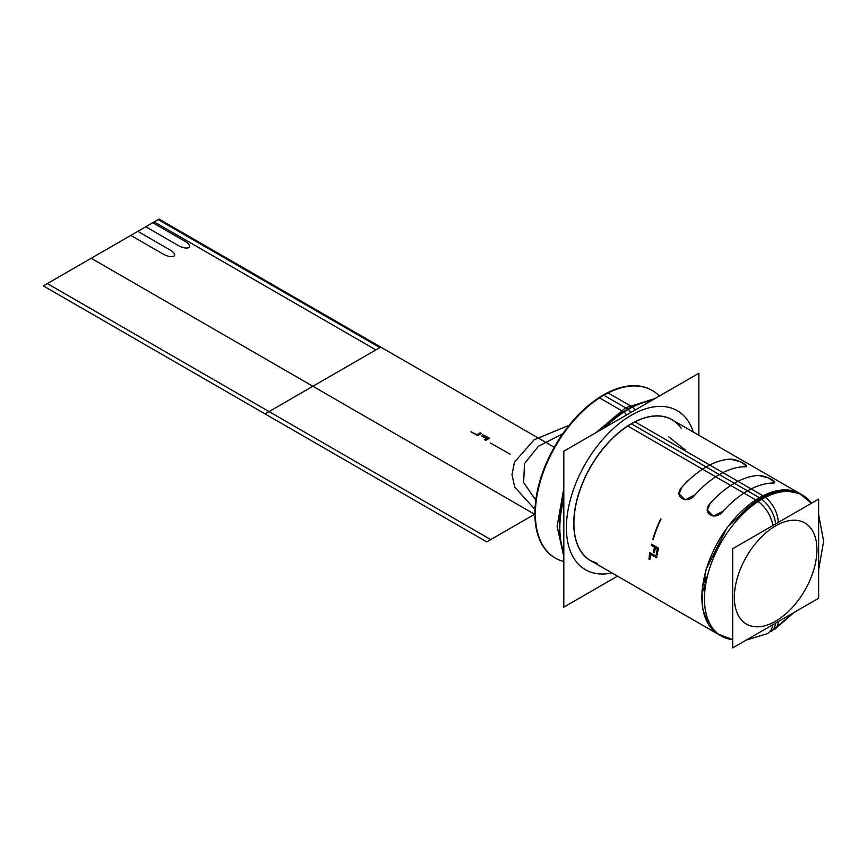<?xml version="1.0" encoding="UTF-8"?>
<svg xmlns="http://www.w3.org/2000/svg" width="867" height="867" viewBox="0 0 867 867"><rect width="100%" height="100%" fill="white"/><g stroke="black" fill="none" stroke-linecap="round" stroke-linejoin="round"><path stroke-width="1.3" d="M605.285 427.268A96.801 55.889 120 0 1 632.585 407.067L607.626 392.664A96.801 55.889 120 0 0 540.943 477.522A96.801 55.889 120 0 0 554.934 557.871L555.411 558.142A96.801 55.889 -60 0 1 540.575 480.567A96.801 55.889 -60 0 1 603.811 395.265L627.806 409.116A96.801 55.889 120 0 0 603.497 428.298A96.801 55.889 -60 0 1 627.806 409.116L603.811 395.265A96.801 55.889 -60 0 1 652.212 390.475L651.735 390.193A96.801 55.889 120 0 0 599.032 397.628L623.991 412.031A96.801 55.889 120 0 1 651.29 400.706M563.81 497.04A96.801 55.889 120 0 0 563.81 553.168A96.801 55.889 -60 0 1 563.81 497.04A96.801 55.889 120 0 0 563.81 553.168A96.801 55.889 -60 0 1 563.81 497.04A96.801 55.889 120 0 0 563.81 553.168A96.801 55.889 -60 0 1 563.81 497.04A96.801 55.889 -60 0 0 563.81 553.168M652.114 400.24A96.801 55.889 120 0 0 627.806 409.116A96.801 55.889 -60 0 1 652.114 400.24A96.801 55.889 120 0 0 627.806 409.116A96.801 55.889 120 0 0 603.497 428.298A96.801 55.889 -60 0 1 627.806 409.116A96.801 55.889 -60 0 1 652.114 400.24M693.297 432.048A91.815 53.006 120 0 0 631.339 415.228A91.815 53.006 120 0 0 567.159 515.941A91.815 53.006 120 0 0 611.961 572.935A91.815 53.006 -60 0 1 567.159 515.941A91.815 53.006 -60 0 1 631.339 415.228A91.815 53.006 -60 0 1 693.297 432.048A91.815 53.006 120 0 0 631.339 415.228A91.815 53.006 120 0 0 567.159 515.941A91.815 53.006 120 0 0 611.961 572.935A91.815 53.006 -60 0 1 567.159 515.941A91.815 53.006 -60 0 1 631.339 415.228A91.815 53.006 -60 0 1 693.297 432.048A91.815 53.006 120 0 0 631.339 415.228A91.815 53.006 120 0 0 567.159 515.941A91.815 53.006 120 0 0 611.961 572.935A91.815 53.006 -60 0 1 567.159 515.941A91.815 53.006 -60 0 1 631.339 415.228A91.815 53.006 -60 0 1 693.297 432.048A91.815 53.006 120 0 0 631.339 415.228A91.815 53.006 -60 0 0 567.159 515.941A91.815 53.006 -60 0 0 611.961 572.935M630.721 412.584A4.985 2.883 -120 0 0 628.261 409.408A4.985 2.883 60 0 1 630.721 412.584A4.985 2.883 -120 0 0 628.261 409.408L625.562 407.826L628.228 409.365A4.985 2.883 60 0 1 630.721 412.584A4.985 2.883 -120 0 0 628.261 409.408A4.985 2.883 60 0 1 630.721 412.584A4.985 2.883 -120 0 0 628.261 409.408A4.985 2.883 60 0 1 630.721 412.584A4.985 2.883 -120 0 0 628.261 409.408M674.017 420.918A81.433 47.013 120 0 0 631.339 423.703A81.433 47.013 120 0 1 674.017 420.918A81.433 47.013 120 0 0 631.339 423.703A81.433 47.013 120 0 1 674.017 420.918A81.433 47.013 120 0 0 631.339 423.703A81.433 47.013 120 0 0 577.606 497.3A81.433 47.013 120 0 0 592.681 561.794A81.433 47.013 120 0 1 577.606 497.3A81.433 47.013 120 0 1 631.339 423.703L631.339 423.703A81.433 47.013 120 0 0 577.606 497.3A81.433 47.013 120 0 0 592.681 561.794A81.433 47.013 120 0 1 577.606 497.3A81.433 47.013 120 0 1 631.339 423.703A81.433 47.013 120 0 0 577.606 497.3A81.433 47.013 120 0 0 592.681 561.794M597.591 563.474A81.335 46.959 -60 0 1 576.707 501.289A81.335 46.959 -60 0 1 631.404 423.822L706.139 466.977A81.335 46.959 120 0 0 681.863 487.189A81.335 46.959 -60 0 1 706.139 466.977A81.335 46.959 120 0 0 681.863 487.189C672.77 496.856 687.217 505.288 695.063 494.808A81.335 46.959 -60 0 1 719.339 474.596L734.371 483.266A81.335 46.959 120 0 0 710.095 503.489C700.991 513.145 715.448 521.587 723.284 511.107A81.335 46.959 -60 0 1 747.56 490.885L759.416 497.734A81.335 46.959 120 0 0 706.28 569.402A81.335 46.959 120 0 0 718.754 634.579L590.741 560.678A81.335 46.959 -60 0 1 578.267 495.501A81.335 46.959 -60 0 1 631.404 423.822A81.335 46.959 -60 0 0 576.707 501.289A81.335 46.959 -60 0 0 597.591 563.474L590.741 560.678A81.335 46.959 -60 0 1 578.267 495.501A81.335 46.959 -60 0 1 631.404 423.822A81.335 46.959 -60 0 1 672.077 419.801L800.089 493.702A81.335 46.959 120 0 0 759.416 497.734L747.56 490.885A81.335 46.959 -60 0 1 771.836 483.082C780.929 483.797 766.482 475.43 758.636 475.463A81.335 46.959 120 0 0 734.371 483.266L719.339 474.596A81.335 46.959 -60 0 1 743.615 466.782C752.708 467.497 738.25 459.131 730.415 459.163A81.335 46.959 120 0 0 706.139 466.977L631.404 423.822A81.335 46.959 -60 0 1 672.077 419.801M631.404 423.822A81.335 46.959 -60 0 1 681.505 428.699A81.335 46.959 -60 0 0 631.404 423.822L706.139 466.977A81.335 46.959 -60 0 1 730.415 459.163A81.335 46.959 120 0 0 706.139 466.977A81.335 46.959 120 0 0 681.863 487.189L679.132 493.887L685.136 499.793L695.063 494.808A81.335 46.959 -60 0 1 719.339 474.596A81.335 46.959 120 0 0 695.063 494.808A81.335 46.959 -60 0 1 719.339 474.596L734.371 483.266A81.335 46.959 -60 0 1 758.636 475.463A81.335 46.959 120 0 0 734.371 483.266A81.335 46.959 120 0 0 710.095 503.489A81.335 46.959 -60 0 1 734.371 483.266A81.335 46.959 120 0 0 710.095 503.489L707.353 510.186L713.368 516.093L723.284 511.107A81.335 46.959 -60 0 1 747.56 490.885A81.335 46.959 120 0 0 723.284 511.107A81.335 46.959 -60 0 1 747.56 490.885L759.416 497.734A81.335 46.959 -60 0 1 800.089 493.702A81.335 46.959 120 0 0 759.416 497.734A81.335 46.959 120 0 0 706.28 569.402A81.335 46.959 120 0 0 718.754 634.579A81.335 46.959 -60 0 1 706.28 569.402A81.335 46.959 -60 0 1 759.416 497.734A81.335 46.959 -60 0 1 800.089 493.702M661.077 519.062L660.719 518.867A81.335 46.959 120 0 0 652.808 539.317L653.154 539.523A81.335 46.959 -60 0 1 661.077 519.062A81.335 46.959 120 0 0 653.154 539.523L652.808 539.317A81.335 46.959 -60 0 1 660.719 518.867L660.719 518.867A81.335 46.959 120 0 0 652.808 539.317L653.154 539.523A81.335 46.959 -60 0 1 661.077 519.062L660.719 518.867A81.335 46.959 120 0 0 652.808 539.317L653.154 539.523A81.335 46.959 -60 0 1 661.077 519.062M655.43 547.749L657.381 548.876A81.335 46.959 120 0 0 656.2 554.652L657.099 555.173A81.335 46.959 -60 0 1 658.573 548.215L651.507 544.14A81.335 46.959 120 0 0 651.225 545.321L654.531 547.229A81.335 46.959 120 0 0 653.48 552.246L654.39 552.767A81.335 46.959 -60 0 1 655.43 547.749A81.335 46.959 120 0 0 654.39 552.767L653.48 552.246A81.335 46.959 -60 0 1 654.531 547.229L651.225 545.321A81.335 46.959 -60 0 1 651.507 544.14L658.573 548.215A81.335 46.959 120 0 0 657.099 555.173L656.2 554.652A81.335 46.959 -60 0 1 657.381 548.876L655.43 547.749L657.381 548.876A81.335 46.959 120 0 0 656.2 554.652L657.099 555.173A81.335 46.959 -60 0 1 658.573 548.215L651.507 544.14A81.335 46.959 120 0 0 651.225 545.321L654.531 547.229A81.335 46.959 120 0 0 653.48 552.246L654.39 552.767A81.335 46.959 -60 0 1 655.43 547.749L657.381 548.876A81.335 46.959 120 0 0 656.2 554.652L657.099 555.173A81.335 46.959 -60 0 1 658.573 548.215L651.507 544.14A81.335 46.959 120 0 0 651.225 545.321L654.531 547.229A81.335 46.959 120 0 0 653.48 552.246L654.39 552.767A81.335 46.959 -60 0 1 655.43 547.749M656.85 556.679L649.795 552.604A81.335 46.959 120 0 0 648.96 559.193L649.86 559.714A81.335 46.959 -60 0 1 650.521 554.241L656.677 557.795A81.335 46.959 -60 0 1 656.85 556.679A81.335 46.959 120 0 0 656.677 557.795L650.521 554.241A81.335 46.959 120 0 0 649.86 559.714L648.96 559.193A81.335 46.959 -60 0 1 649.795 552.604L656.85 556.679L649.795 552.604A81.335 46.959 120 0 0 648.96 559.193L649.86 559.714A81.335 46.959 -60 0 1 650.521 554.241L656.677 557.795A81.335 46.959 -60 0 1 656.85 556.679L649.795 552.604A81.335 46.959 120 0 0 648.96 559.193L649.86 559.714A81.335 46.959 -60 0 1 650.521 554.241L656.677 557.795A81.335 46.959 -60 0 1 656.85 556.679M719.339 474.596L734.371 483.266L719.339 474.596A81.335 46.959 -60 0 1 743.615 466.782A81.335 46.959 120 0 0 719.339 474.596A81.335 46.959 -60 0 1 743.615 466.782L746.346 465.763L740.331 461.688L730.415 459.163A81.335 46.959 120 0 0 706.139 466.977M718.754 634.579A81.335 46.959 -60 0 1 706.28 569.402A81.335 46.959 -60 0 1 759.416 497.734L747.56 490.885A81.335 46.959 -60 0 1 771.836 483.082A81.335 46.959 120 0 0 747.56 490.885A81.335 46.959 -60 0 1 771.836 483.082L774.567 482.063L768.563 477.988L758.636 475.463A81.335 46.959 120 0 0 734.371 483.266M563.81 561.545A96.801 55.889 -60 0 1 538.667 487.655A96.801 55.889 -60 0 1 603.811 395.265A96.801 55.889 -60 0 0 538.667 487.655A96.801 55.889 -60 0 0 563.81 561.545A96.801 55.889 -60 0 1 538.667 487.655A96.801 55.889 -60 0 1 603.811 395.265A96.801 55.889 -60 0 1 659.364 396.046A96.801 55.889 -60 0 0 603.811 395.265L627.806 409.116A96.801 55.889 120 0 0 603.497 428.298A96.801 55.889 -60 0 1 627.806 409.116L603.811 395.265L627.806 409.116A96.801 55.889 -60 0 0 603.497 428.298M775.553 623.145A22.954 13.254 60 0 1 770.893 631.696A22.954 13.254 -120 0 0 770.893 631.696A22.954 13.254 -120 0 0 775.553 623.145A22.954 13.254 60 0 1 770.893 631.696A22.954 13.254 -120 0 0 770.893 631.696A22.954 13.254 -120 0 0 775.553 623.145A22.954 13.254 60 0 1 770.839 631.729A22.954 13.254 -120 0 0 775.553 623.145A22.954 13.254 -120 0 1 770.839 631.729M761.8 499.316A22.954 13.254 60 0 1 775.575 523.982A22.954 13.254 -120 0 0 761.8 499.316A22.954 13.254 60 0 1 775.575 523.982A22.954 13.254 -120 0 0 761.8 499.316A22.954 13.254 60 0 1 775.575 523.982A22.954 13.254 -120 0 0 761.8 499.316A22.954 13.254 60 0 1 775.575 523.982A22.954 13.254 -120 0 0 761.8 499.316A22.954 13.254 -120 0 1 775.575 523.982M775.651 525.846A58.382 33.705 120 0 0 734.371 597.352A58.382 33.705 120 0 0 775.651 621.184A58.382 33.705 120 0 0 816.931 549.678A58.382 33.705 120 0 0 775.651 525.846A58.382 33.705 -60 0 1 816.931 549.678A58.382 33.705 -60 0 1 775.651 621.184A58.382 33.705 -60 0 1 734.371 597.352A58.382 33.705 -60 0 1 775.651 525.846A58.382 33.705 -60 0 1 816.931 549.678A58.382 33.705 -60 0 1 775.651 621.184A58.382 33.705 -60 0 1 734.371 597.352A58.382 33.705 -60 0 1 775.651 525.846A58.382 33.705 120 0 0 734.371 597.352A58.382 33.705 120 0 0 775.651 621.184A58.382 33.705 120 0 0 816.931 549.678A58.382 33.705 120 0 0 775.651 525.846A58.382 33.705 -60 0 1 816.931 549.678A58.382 33.705 -60 0 1 775.651 621.184A58.382 33.705 120 0 0 816.931 549.678A58.382 33.705 120 0 0 775.651 525.846A58.382 33.705 120 0 0 734.371 597.352A58.382 33.705 120 0 0 775.651 621.184A58.382 33.705 -60 0 1 734.371 597.352A58.382 33.705 -60 0 1 775.651 525.846A58.382 33.705 -60 0 0 734.371 597.352A58.382 33.705 -60 0 0 775.651 621.184A58.382 33.705 120 0 0 816.931 549.678A58.382 33.705 120 0 0 775.651 525.846M563.81 499.099A96.801 55.889 120 0 0 563.81 552.214M563.81 556.625L557.113 526.388L563.81 488.392M596.019 432.622L625.562 407.826L655.105 398.506M732.669 647.909L818.621 598.284L818.621 499.121L732.669 548.746L732.669 647.909M634.872 410.189A4.985 3.056 -116.8 0 0 632.552 407.089M698.856 435.256L698.856 373.243L563.81 451.208L563.81 607.149L617.521 576.143M717.356 633.744L732.669 639.662A81.335 46.959 120 0 1 721.311 636.064A81.335 46.959 120 0 1 709.564 568.557A81.335 46.959 120 0 1 765.594 497.257L634.872 421.785M721.257 636.031L718.58 634.492L708.534 624.641L702.844 609.577L702.021 590.59L706.117 569.316L727.305 527.277L759.254 497.636L760.814 498.536C752.328 503.467 744.233 510.197 736.538 518.759L736.809 518.921C744.515 510.36 752.599 503.619 761.085 498.698L761.399 498.883C752.914 503.803 744.829 510.544 737.123 519.095L737.405 519.257C745.1 510.706 753.195 503.965 761.681 499.034L761.681 499.034C770.156 494.168 778.252 491.556 785.957 491.231L785.675 491.069C777.981 491.405 769.885 494.006 761.399 498.883L761.085 498.698C769.571 493.822 777.666 491.221 785.361 490.885L785.09 490.733C777.385 491.058 769.3 493.67 760.814 498.536L759.254 497.636L781.265 489.985L799.916 493.605L802.593 495.155M705.987 576.945L704.871 582.754L705.987 576.945M704.611 584.26L703.657 590.774L704.611 584.26M778.263 522.433A22.954 14.056 -116.8 0 0 765.388 497.355M778.252 621.585A22.954 12.398 57 0 1 774.524 629.464L774.48 629.496M626.462 415.044A4.985 2.699 -123 0 0 623.958 412.053M811.49 503.25A81.335 46.959 120 0 0 802.647 495.187A81.335 46.959 120 0 0 758.365 501.429L627.654 425.957M772.833 624.717A22.954 14.056 63.2 0 1 767.165 633.712A22.954 14.056 63.2 0 1 767.122 633.734M772.865 525.543A22.954 12.398 -123 0 0 758.213 501.527M554.251 447.264L380.754 347.093L554.251 447.264L380.754 347.093L554.251 447.264L380.754 347.093L554.251 447.264L380.754 347.093L312.9 386.27L534.603 514.261L312.9 386.27L534.603 514.261L312.9 386.27L534.603 514.261L312.9 386.27L380.754 347.093L312.9 386.27L380.754 347.093L312.9 386.27L534.603 514.261M681.863 487.189C672.77 496.856 687.217 505.288 695.063 494.808C687.217 505.288 672.77 496.856 681.863 487.189M710.095 503.489C700.991 513.145 715.448 521.587 723.284 511.107C715.448 521.587 700.991 513.145 710.095 503.489M728.952 638.058A81.335 46.959 -60 0 1 704.134 577.769A81.335 46.959 -60 0 1 759.416 497.734A81.335 46.959 120 0 0 704.134 577.769A81.335 46.959 120 0 0 728.952 638.058A81.335 46.959 -60 0 1 704.134 577.769A81.335 46.959 -60 0 1 759.416 497.734L747.56 490.885M771.836 483.082C780.929 483.797 766.482 475.43 758.636 475.463C766.482 475.43 780.929 483.797 771.836 483.082M743.615 466.782C752.708 467.497 738.25 459.131 730.415 459.163C738.25 459.131 752.708 467.497 743.615 466.782M628.282 409.397L603.334 394.984L628.282 409.397M380.754 347.093L312.9 386.27L380.754 347.093L312.9 386.27L380.754 347.093L159.051 219.091L91.198 258.268L312.9 386.27L91.198 258.268L312.9 386.27L380.754 347.093L159.051 219.091L91.198 258.268L312.9 386.27L380.754 347.093L159.051 219.091L152.776 222.721L183.522 240.473C195.628 246.976 187.781 251.506 176.521 244.516L145.775 226.764L137.81 231.359L168.556 249.111C180.661 255.613 172.815 260.143 161.565 253.153L130.809 235.401L91.198 258.268L130.809 235.401L161.565 253.153C172.815 260.143 180.661 255.613 168.556 249.111L137.81 231.359L145.775 226.764L176.521 244.516C187.781 251.506 195.628 246.976 183.522 240.473L152.776 222.721L159.051 219.091L380.754 347.093M603.811 395.265A96.801 55.889 -60 0 1 659.364 396.046M375.899 349.9L265.053 413.895L486.745 541.897L535.362 513.828L486.745 541.897L265.053 413.895L375.899 349.9L265.053 413.895L375.899 349.9L154.196 221.898L43.35 285.893L265.053 413.895L43.35 285.893L154.196 221.898L375.899 349.9M685.559 450.168L668.739 436.827L685.559 450.168M569.218 425.209L534.039 439.851L514.424 462.187L511.996 474.715L514.77 487.232L534.972 509.384L514.77 487.232L511.996 474.715L514.424 462.187L534.039 439.851L569.218 425.209M535.795 500.161L523.625 482.529L524.535 463.552L538.353 446.332L562.846 433.673L538.353 446.332L524.535 463.552L523.625 482.529L535.795 500.161M761.974 499.208L631.263 423.746L761.974 499.208M542.46 473.035L544.736 466.999L542.46 473.035M510.164 454.2L490.429 443.026L510.164 454.2M486.907 438.42L487.948 437.824L482.345 434.584L489.562 438.203L485.823 440.36L484.686 439.71L486.43 438.691L481.575 435.884L486.907 438.42L487.948 437.824L482.345 434.584L489.562 438.203L485.823 440.36L484.686 439.71L486.43 438.691L481.575 435.884L486.907 438.42M481.348 433.457L477.598 435.613L471.03 431.82L476.98 434.703L480.242 432.817L481.348 433.457L477.598 435.613L471.03 431.82L476.98 434.703L480.242 432.817L481.348 433.457M379.898 347.591L269.041 411.587L490.744 539.588L535.362 513.828L490.744 539.588L269.041 411.587L379.898 347.591L269.041 411.587L379.898 347.591L158.195 219.589L47.349 283.596L269.041 411.587L47.349 283.596L158.195 219.589L379.898 347.591M767.219 633.69L746.151 640.117L767.219 633.69M794.096 612.438L774.534 629.464L794.096 612.438L770.915 631.685M818.621 569.901L823.65 541.138L818.621 514.76L823.65 541.138L818.621 569.901L823.65 541.138L818.621 514.76M721.311 636.064L588.173 559.204M802.647 495.187L669.508 418.317M811.469 503.261L798.659 492.911"/></g></svg>
